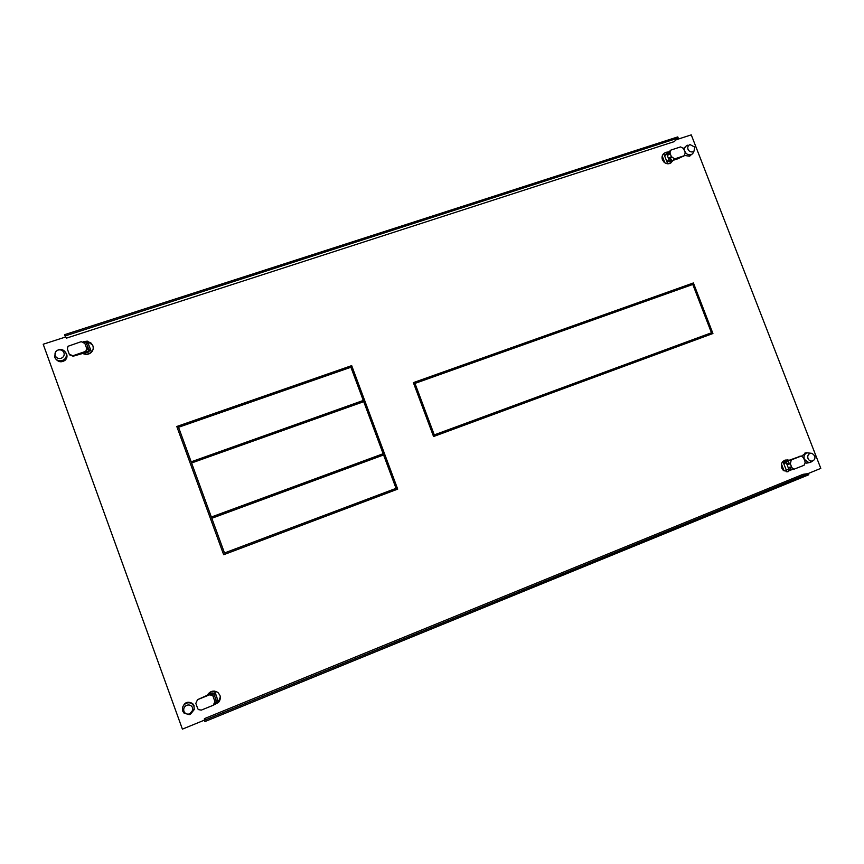 <?xml version="1.0" encoding="UTF-8"?>
<svg xmlns="http://www.w3.org/2000/svg" width="864" height="864" viewBox="0 0 864 864"><rect width="100%" height="100%" fill="white"/><g stroke="black" fill="none" stroke-linecap="round" stroke-linejoin="round"><path stroke-width="1.3" d="M87.718 341.798L90.342 342.662M62.273 360.58C58.687 361.39 56.128 360.212 54.594 357.048L55.825 351.378L58.374 349.79C61.96 348.991 64.508 350.158 66.042 353.311C66.744 355.579 66.236 357.577 64.498 359.294L62.273 360.58M61.085 358.322C58.331 358.949 56.365 358.042 55.188 355.612C54.54 353.009 55.512 351.151 58.082 350.039C60.836 349.423 62.802 350.32 63.979 352.75C64.627 355.342 63.666 357.199 61.085 358.322M91.541 352.156L87.34 341.14L83.171 341.701M82.922 353.549C85.698 354.856 88.312 354.629 90.785 352.858L91.433 352.264M90.644 352.62C88.322 354.305 85.806 354.596 83.128 353.473M83.84 342.058L86.108 342.209L88.268 343.688L87.34 341.14M83.884 353.225L88.625 352.037L90.374 349.466L85.838 352.555L86.897 348.473L88.225 348.041L89.122 350.514M84.834 343.332L86.67 348.408L85.838 351.313L72.824 355.774L69.206 354.11L67.37 349.024L68.018 346.27L81.227 341.669L84.91 343.472M86.108 342.209L87.005 344.682L85.136 344.185M85.838 352.555L73.127 356.216L69.66 354.888M87.005 344.682L88.225 348.041L86.357 347.555L86.897 348.473M88.268 343.678L90.364 349.456M91.303 352.026L90.374 349.466M676.296 139.709L691.265 134.87L820.8 468.374L807.883 473.656M808.358 473.591L803.066 474.314L204.422 718.643L204.39 720.284L808.358 473.591L808.801 474.736L204.865 721.591L204.39 720.284M204.401 720.144L182.401 729.13L43.2 344.239L65.696 336.971M65.048 335.966L66.452 338.137L674.104 141.664L678.197 138.024L677.765 136.912L64.584 334.692L65.048 335.966L678.197 138.024M807.052 452.714L804.913 453.049L805.853 452.93L801.738 456.084M805.41 462.996L807.721 462.931M663.984 153.414C662.105 155.056 661.586 157.172 662.429 159.764L663.908 162.022C665.798 163.728 667.85 164.192 670.064 163.393L671.576 162.4M685.217 147.02L683.5 148.36M684.677 155.455L689.45 156.211L691.319 154.656M194.087 705.758L192.715 703.642C187.844 700.877 184.442 702.238 182.52 707.724M90.785 352.858C93.031 350.881 93.722 348.505 92.869 345.719L91.195 343.192L87.491 341.399M55.804 359.003C58.514 362.221 61.625 362.621 65.167 360.212C66.895 358.495 67.403 356.519 66.701 354.262L65.675 352.523M218.592 702.238C220.288 700.11 220.741 697.799 219.931 695.304L217.998 692.539C213.818 690.012 210.276 690.854 207.382 695.066M785.959 459.983C782.082 461.009 780.656 463.655 781.693 467.942L783.173 470.21L788.065 471.722M176.796 426.481L351.68 365.634L397.699 489.121L223.657 554.72L176.796 426.481M413.37 382.633L693.403 282.949L712.93 333.515L433.566 436.525L413.37 382.633M672.613 160.488L671.058 161.665L666.598 161.006L669.341 160.672L668.498 158.501L671.36 156.6L669.913 152.885L670.972 150.044L680.584 146.912L683.532 148.457L685.26 152.896L684.191 155.747L674.611 158.89L671.36 156.6L669.546 158.155L672.397 160.736M690.854 155.045L690.26 155.758L690.854 155.045M87.62 341.626L92.534 344.952M220.298 696.902L218.581 702.076M176.839 426.622L351.529 365.828L397.494 489.197L223.657 554.71M413.402 382.72L692.928 283.219L712.433 333.698M191.149 461.83L363.29 400.453L191.149 461.83L178.546 427.28L350.914 367.254L363.29 400.453M191.138 461.732L178.546 427.28M224.467 552.971L211.81 518.292L383.594 454.95L396.047 488.354L224.489 552.971L211.81 518.292M191.592 462.985L211.345 517.072L383.141 453.74L211.345 517.028L191.592 462.985L363.744 401.663L383.141 453.74M711.461 332.78L434.052 435.013L414.99 383.4L692.788 284.45L711.461 332.78L434.29 434.894L414.99 383.4M190.89 713.189L194.098 709.592M190.382 714.301L189.14 714.658L183.956 713.038L182.714 711.05C181.84 707.551 183.06 704.948 186.365 703.231C188.741 702.389 190.825 702.756 192.64 704.344L194.022 706.471L194.27 709.517L190.382 714.301M189.81 713.794L188.87 714.064C186.516 714.334 184.864 713.405 183.924 711.299C183.254 708.61 184.194 706.601 186.732 705.283C189.464 704.473 191.419 705.305 192.618 707.778L192.812 710.122L189.81 713.794M214.693 691.103L218.603 702.421L213.862 704.927M214.542 691.092L215.503 693.868C213.095 692.518 210.784 692.755 208.559 694.591M207.5 695.023C209.131 692.334 211.486 691.081 214.553 691.254M213.354 696.622L212.296 695.282L209.466 694.85L197.532 699.678L195.815 703.361L197.705 708.577L198.364 709.592L201.312 710.111L213.246 705.262L214.952 701.59L214.628 700.715L215.914 699.538L214.661 696.092L213.354 696.622L212.274 694.656L209.866 694.105L215.503 693.868M215.503 693.878L217.652 699.808L216.842 702.076L214.736 703.944M214.628 700.715L213.376 697.259L214.661 696.092L213.743 693.554M209.866 694.105L197.532 699.678M216.842 702.076L215.914 699.538M217.652 699.797L218.603 702.421M215.071 702.054L214.78 700.574M692.68 153.749L694.008 151.103L692.798 151.805C690.66 152.258 689.062 151.427 688.014 149.299C687.366 147.042 688.025 145.476 690.001 144.59L694.786 147.096L694.008 151.103L692.68 153.749L691.114 154.678C688.327 155.272 686.243 154.181 684.871 151.416C684.05 148.684 684.796 146.686 687.085 145.422L687.874 145.163M662.234 156.006L664.859 162.788M666.976 163.685L670.561 162.972L673.207 160.304M668.12 151.988L665.496 152.377L663.271 154.094M666.598 161.006L667.472 163.264M666.619 153.22L664.621 155.92L669.049 151.675L668.293 154.915M684.191 155.747L677.754 158.814L672.343 160.564L669.341 160.672M669.546 158.155L668.498 158.501L666.511 153.36M683.294 156.503L684.277 155.704M670.205 153.63L667.354 155.542M666.619 160.985L663.757 153.662M812.117 461.344L808.963 462.737L804.341 459.378C803.466 456.354 804.298 454.162 806.825 452.812L812.02 453.362M809.914 453.481L812.192 453.416L814.687 455.825C815.346 458.147 814.72 459.832 812.786 460.868L812.646 460.922C810.583 461.43 809.039 460.631 808.013 458.536C807.343 456.214 807.98 454.529 809.914 453.481M784.134 470.966L781.445 464.022M786.24 471.766L786.866 471.679L785.97 469.379L789.75 470.059M788.454 460.512L788.065 460.577C785.905 460.739 784.534 461.938 783.95 464.162L783.065 461.862L782.438 461.959M783.065 461.862L787.05 459.853L789.091 460.253M791.705 469.703L786.866 471.679M792.191 469.465L790.171 469.994L785.97 469.379M786.002 469.368L783.95 464.162L788.648 460.458L788.065 464.173L790.355 463.806L791.824 467.608L794.005 469.206L792.299 469.454M791.694 469.541L789.296 467.359M794.005 469.206L804.06 465.286L805.237 462.175L803.477 457.628L801.263 456.03L791.251 459.929L790.355 463.806L787.028 464.594L789.059 469.843M800.528 456.181L788.648 460.458M799.362 456.376L800.647 456.138M788.206 467.618L791.532 466.852M786.164 462.359L787.028 464.594L788.065 464.173M85.45 352.717L84.91 351.821M86.67 348.408L87.199 349.315M213.03 695.758L213.062 696.384M209.466 694.85L209.466 694.235M214.952 701.59L214.92 700.942M669.838 158.9L671.641 157.345M674.611 158.89L672.786 160.434M683.111 156.589L684.04 155.812M669.913 152.885L668.12 154.451M789.523 467.953L791.824 467.608M788.951 460.307L791.251 459.929M790.063 463.05L787.763 463.417M65.167 360.212L64.498 359.294M88.625 352.037L88.247 351.4M85.838 351.313L86.378 352.21M188.87 714.064L189.14 714.658M192.812 710.122L194.27 709.517M192.715 703.642L192.64 704.344M212.296 695.282L212.274 694.656M689.45 156.211L691.438 154.559M671.058 161.665L672.343 160.564M670.054 150.844L669.168 151.621M812.646 460.922L810.378 462.488M806.468 463.126L808.963 462.737M787.007 471.83L787.633 471.744M784.89 460.21L785.516 460.102M788.54 470.232L790.171 469.994"/></g></svg>
